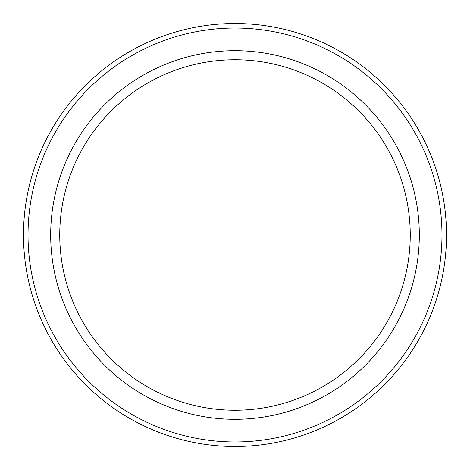 <?xml version="1.0" encoding="UTF-8"?>
<svg xmlns="http://www.w3.org/2000/svg" width="470" height="470" viewBox="0 0 470 470"><rect width="100%" height="100%" fill="white"/><g stroke="black" fill="none" stroke-linecap="round" stroke-linejoin="round"><path stroke-width="0.7" d="M410.245 235A175.245 175.245 0 0 0 235 59.755A175.245 175.245 0 0 0 59.755 235A175.245 175.245 0 0 0 235 410.245A175.245 175.245 0 0 0 410.245 235M419.311 235A184.311 184.311 0 0 0 235 50.69A184.311 184.311 0 0 0 50.69 235A184.311 184.311 0 0 0 235 419.311A184.311 184.311 0 0 0 419.311 235M441.97 235A206.97 206.97 0 0 0 235 28.03A206.97 206.97 0 0 0 28.03 235A206.97 206.97 0 0 0 235 441.97A206.97 206.97 0 0 0 441.97 235M446.5 235A211.5 211.5 0 0 0 235 23.5A211.5 211.5 0 0 0 23.5 235A211.5 211.5 0 0 0 235 446.5A211.5 211.5 0 0 0 446.5 235"/></g></svg>
